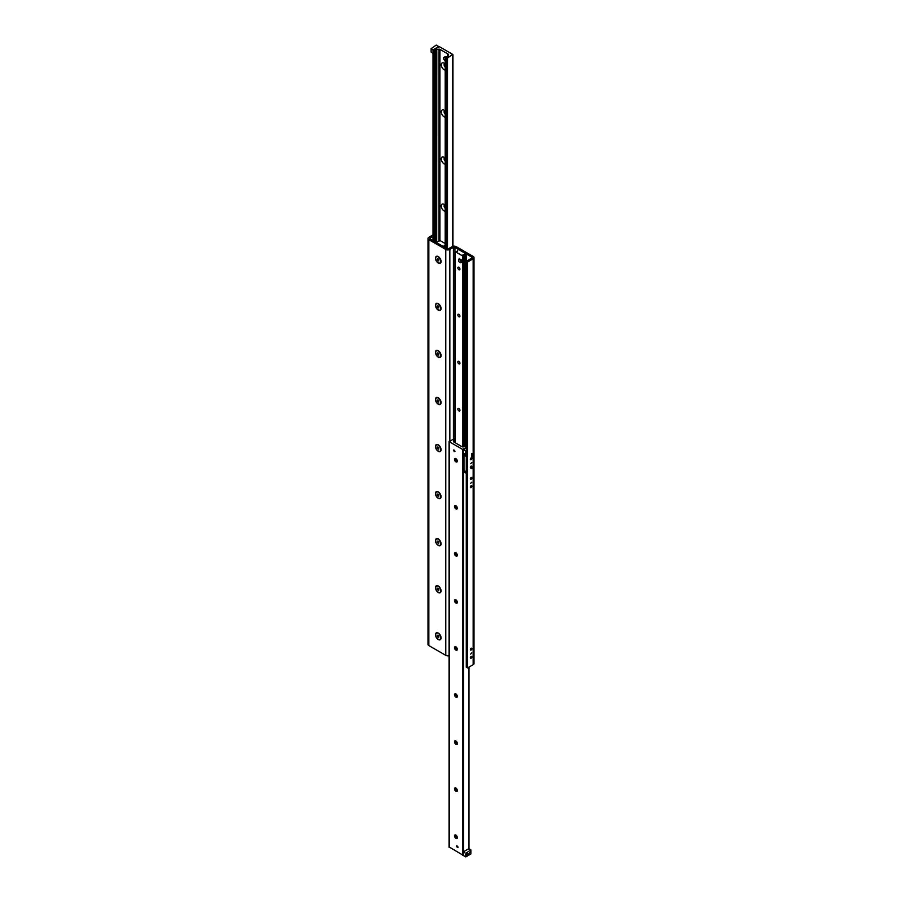 <?xml version="1.0" encoding="UTF-8"?>
<svg xmlns="http://www.w3.org/2000/svg" width="902" height="902" viewBox="0 0 902 902"><rect width="100%" height="100%" fill="white"/><g stroke="black" fill="none" stroke-linecap="round" stroke-linejoin="round"><path stroke-width="1.35" d="M471.893 656.949A1.082 0.62 -60 0 1 470.359 657.829A1.082 0.62 -60 0 1 471.893 656.949M471.893 648.718A1.082 0.62 -60 0 1 470.359 649.598A1.082 0.62 -60 0 1 471.893 648.718M471.893 486.234A1.082 0.62 -60 0 1 470.359 487.114A1.082 0.62 -60 0 1 471.893 486.234M471.893 478.004A1.082 0.62 -60 0 1 470.359 478.883A1.082 0.62 -60 0 1 471.893 478.004M471.893 466.593A1.082 0.62 -60 0 1 470.359 467.473A1.082 0.62 -60 0 1 471.893 466.593L471.893 468.645M471.893 458.351A1.082 0.62 -60 0 1 470.359 459.231A1.082 0.62 -60 0 1 471.893 458.351L471.893 453.48M471.791 652.89L470.652 654.097L471.791 652.89M471.791 482.175L470.652 483.382L471.791 482.175M471.791 462.523L470.652 463.729L471.791 462.523M438.259 263.046A3.958 2.289 60 0 1 435.463 258.197A3.958 2.289 60 0 1 438.259 256.585A3.958 2.289 60 0 1 441.067 261.433A3.958 2.289 60 0 1 438.259 263.046M438.259 310.108A3.958 2.289 60 0 1 435.463 305.259A3.958 2.289 60 0 1 438.259 303.636A3.958 2.289 60 0 1 441.067 308.495A3.958 2.289 60 0 1 438.259 310.108M438.259 357.169A3.958 2.289 60 0 1 435.463 352.321A3.958 2.289 60 0 1 438.259 350.698A3.958 2.289 60 0 1 441.067 355.557A3.958 2.289 60 0 1 438.259 357.169M438.259 404.231A3.958 2.289 60 0 1 435.463 399.383A3.958 2.289 60 0 1 438.259 397.759A3.958 2.289 60 0 1 441.067 402.619A3.958 2.289 60 0 1 438.259 404.231M438.259 451.293A3.958 2.289 60 0 1 435.463 446.445A3.958 2.289 60 0 1 438.259 444.821A3.958 2.289 60 0 1 441.067 449.681A3.958 2.289 60 0 1 438.259 451.293M438.259 498.355A3.958 2.289 60 0 1 435.463 493.507A3.958 2.289 60 0 1 438.259 491.883A3.958 2.289 60 0 1 441.067 496.743A3.958 2.289 60 0 1 438.259 498.355M438.259 545.417A3.958 2.289 60 0 1 435.463 540.557A3.958 2.289 60 0 1 438.259 538.945A3.958 2.289 60 0 1 441.067 543.793A3.958 2.289 60 0 1 438.259 545.417M438.259 592.479A3.958 2.289 60 0 1 435.463 587.619A3.958 2.289 60 0 1 438.259 586.007A3.958 2.289 60 0 1 441.067 590.855A3.958 2.289 60 0 1 438.259 592.479M438.259 639.541A3.958 2.289 60 0 1 435.463 634.681A3.958 2.289 60 0 1 438.259 633.069A3.958 2.289 60 0 1 441.067 637.917A3.958 2.289 60 0 1 438.259 639.541M466.289 261.287L466.289 667.187L467.552 667.92L467.552 262.02L466.289 261.287L471.893 258.051A1.082 0.62 0 0 0 471.893 257.171L454.946 247.385A1.082 0.62 0 0 0 453.424 247.385L449.85 249.448A2.886 1.669 180 0 1 445.78 249.448L428.845 239.673A2.886 1.669 180 0 1 427.999 238.489A2.886 1.669 180 0 1 428.845 237.316L433.005 234.903M427.999 238.489L427.999 644.389A2.886 1.669 0 0 0 428.845 645.573L445.78 655.348A2.886 1.669 0 0 0 449.061 655.675M433.005 236.38L430.107 238.049A1.082 0.62 0 0 0 430.107 238.929L447.054 248.715A1.082 0.62 0 0 0 448.576 248.715L452.15 246.652A2.886 1.669 180 0 1 456.22 246.652L473.155 256.427A2.886 1.669 180 0 1 474.001 257.611A2.886 1.669 180 0 1 473.155 258.784L467.552 262.02M467.552 667.92L473.155 664.684A2.886 1.669 0 0 0 474.001 663.511L474.001 257.611M436.692 51.966L435.519 52.62L435.531 51.087L436.793 50.444L436.692 241.578M435.531 50.084L434.324 51.008L433.219 49.779L439.488 46.746L452.736 54.391L447.482 58.01L445.193 57.142L446.941 56.679A1.443 0.834 0 0 0 448.114 56.003L448.519 54.684A1.082 0.62 0 0 0 448.215 54.143L439.928 49.351A1.082 0.62 0 0 0 438.981 49.182L436.692 49.418A1.443 0.834 0 0 0 435.531 50.084L435.531 51.087M445.193 70.097A4.003 2.311 60 0 1 441.247 64.82A4.003 2.311 60 0 1 444.077 63.185A4.003 2.311 60 0 1 445.193 64.098M444.911 63.828A1.984 1.139 -120 0 0 444.506 63.918A1.984 1.139 -120 0 0 444.1 64.82A1.984 1.139 -120 0 0 445.193 67.03M444.866 63.816A1.984 1.139 -120 0 0 445.193 65.97M445.193 117.159A4.003 2.311 60 0 1 441.247 111.882A4.003 2.311 60 0 1 444.077 110.247A4.003 2.311 60 0 1 445.193 111.16M444.911 110.878A1.984 1.139 -120 0 0 444.506 110.98A1.984 1.139 -120 0 0 444.1 111.882A1.984 1.139 -120 0 0 445.193 114.092M444.866 110.878A1.984 1.139 -120 0 0 445.193 113.032M445.193 164.22A4.003 2.311 60 0 1 441.247 158.944A4.003 2.311 60 0 1 444.077 157.309A4.003 2.311 60 0 1 445.193 158.222M444.911 157.94A1.984 1.139 -120 0 0 444.506 158.042A1.984 1.139 -120 0 0 444.1 158.944A1.984 1.139 -120 0 0 445.193 161.154M444.866 157.94A1.984 1.139 -120 0 0 445.193 160.094M445.193 211.282A4.003 2.311 60 0 1 441.247 206.006A4.003 2.311 60 0 1 444.077 204.371A4.003 2.311 60 0 1 445.193 205.284M444.911 205.002A1.984 1.139 -120 0 0 444.506 205.092A1.984 1.139 -120 0 0 444.1 206.006A1.984 1.139 -120 0 0 445.193 208.215M444.866 205.002A1.984 1.139 -120 0 0 445.193 207.156M455.115 439.409L455.059 439.421A1.443 0.834 0 0 0 453.886 440.097L453.48 441.416A1.082 0.62 0 0 0 453.785 441.957L462.072 446.749A1.082 0.62 0 0 0 463.019 446.918L465.308 446.682A1.443 0.834 0 0 0 466.289 446.298M456.592 845.952A1.173 0.676 60 0 1 458.002 847.44A1.173 0.676 60 0 1 456.592 845.952M453.537 450.053A1.173 0.676 60 0 1 454.946 451.541A1.173 0.676 60 0 1 453.537 450.053M455.228 458.475A4.003 2.311 -120 0 0 457.088 461.689M457.134 461.689A1.984 1.139 60 0 1 456.502 461.497A1.984 1.139 60 0 1 455.104 459.073A1.984 1.139 60 0 1 455.251 458.43M454.495 459.422A1.984 1.139 60 0 1 454.901 458.52A1.984 1.139 60 0 1 456.886 459.659A1.984 1.139 60 0 1 456.886 461.948A1.984 1.139 60 0 1 455.352 461.418A1.984 1.139 60 0 1 454.495 459.422M457.134 508.751A1.984 1.139 60 0 1 456.502 508.559A1.984 1.139 60 0 1 455.104 506.135A1.984 1.139 60 0 1 455.251 505.492A4.003 2.311 -120 0 0 457.088 508.751M454.495 506.484A1.984 1.139 60 0 1 454.901 505.582A1.984 1.139 60 0 1 456.886 506.721A1.984 1.139 60 0 1 456.886 509.01A1.984 1.139 60 0 1 455.352 508.48A1.984 1.139 60 0 1 454.495 506.484M455.228 552.599A4.003 2.311 -120 0 0 457.088 555.812M457.134 555.812A1.984 1.139 60 0 1 456.502 555.621A1.984 1.139 60 0 1 455.104 553.197A1.984 1.139 60 0 1 455.251 552.554M454.495 553.546A1.984 1.139 60 0 1 454.901 552.644A1.984 1.139 60 0 1 456.886 553.783A1.984 1.139 60 0 1 456.886 556.072A1.984 1.139 60 0 1 455.352 555.542A1.984 1.139 60 0 1 454.495 553.546M455.228 599.65A4.003 2.311 -120 0 0 457.088 602.874M457.134 602.874A1.984 1.139 60 0 1 456.502 602.683A1.984 1.139 60 0 1 455.104 600.258A1.984 1.139 60 0 1 455.251 599.604M454.495 600.608A1.984 1.139 60 0 1 454.901 599.706A1.984 1.139 60 0 1 456.886 600.845A1.984 1.139 60 0 1 456.886 603.134A1.984 1.139 60 0 1 455.352 602.604A1.984 1.139 60 0 1 454.495 600.608M455.228 646.711A4.003 2.311 -120 0 0 457.088 649.936M457.134 649.936A1.984 1.139 60 0 1 456.502 649.744A1.984 1.139 60 0 1 455.104 647.32A1.984 1.139 60 0 1 455.251 646.666M454.495 647.67A1.984 1.139 60 0 1 454.901 646.768A1.984 1.139 60 0 1 456.886 647.907A1.984 1.139 60 0 1 456.886 650.195A1.984 1.139 60 0 1 455.352 649.666A1.984 1.139 60 0 1 454.495 647.67M457.134 696.998A1.984 1.139 60 0 1 456.502 696.806A1.984 1.139 60 0 1 455.104 694.382A1.984 1.139 60 0 1 455.251 693.728A4.003 2.311 -120 0 0 457.088 696.998M454.495 694.732A1.984 1.139 60 0 1 454.901 693.83A1.984 1.139 60 0 1 456.886 694.968A1.984 1.139 60 0 1 456.886 697.257A1.984 1.139 60 0 1 455.352 696.727A1.984 1.139 60 0 1 454.495 694.732M455.228 740.835A4.003 2.311 -120 0 0 457.088 744.06M457.134 744.06A1.984 1.139 60 0 1 456.502 743.868A1.984 1.139 60 0 1 455.104 741.444A1.984 1.139 60 0 1 455.251 740.79M454.495 741.794A1.984 1.139 60 0 1 454.901 740.88A1.984 1.139 60 0 1 456.886 742.03A1.984 1.139 60 0 1 456.886 744.319A1.984 1.139 60 0 1 455.352 743.789A1.984 1.139 60 0 1 454.495 741.794M455.228 787.897A4.003 2.311 -120 0 0 457.088 791.122M457.134 791.122A1.984 1.139 60 0 1 456.502 790.93A1.984 1.139 60 0 1 455.104 788.495A1.984 1.139 60 0 1 455.251 787.852M454.495 788.855A1.984 1.139 60 0 1 454.901 787.942A1.984 1.139 60 0 1 456.886 789.092A1.984 1.139 60 0 1 456.886 791.381A1.984 1.139 60 0 1 455.352 790.851A1.984 1.139 60 0 1 454.495 788.855M455.228 834.959A4.003 2.311 -120 0 0 457.088 838.172M457.134 838.183A1.984 1.139 60 0 1 456.502 837.992A1.984 1.139 60 0 1 455.104 835.556A1.984 1.139 60 0 1 455.251 834.914M454.495 835.917A1.984 1.139 60 0 1 454.901 835.004A1.984 1.139 60 0 1 456.886 836.154A1.984 1.139 60 0 1 456.886 838.443A1.984 1.139 60 0 1 455.352 837.913A1.984 1.139 60 0 1 454.495 835.917M463.222 449.534L463.222 453.063L465.77 454.529L465.77 451L463.222 449.534L466.289 447.764L462.512 449.354L449.264 441.709L455.115 437.966M449.264 847.012L463.222 855.355M445.193 244.69L443.277 246.539L435.756 242.153L439.082 241.251L439.364 240.157L445.193 243.517M459.727 259.314A1.443 0.834 60 0 1 461.17 260.148A1.443 0.834 60 0 1 461.17 261.817M459.952 269.1A1.488 0.857 60 0 1 459.637 269.777A1.488 0.857 60 0 1 458.148 268.92A1.488 0.857 60 0 1 458.148 267.206A1.488 0.857 60 0 1 459.298 267.601A1.488 0.857 60 0 1 459.952 269.1M459.952 316.162A1.488 0.857 60 0 1 459.637 316.839A1.488 0.857 60 0 1 458.148 315.982A1.488 0.857 60 0 1 458.148 314.268A1.488 0.857 60 0 1 459.298 314.663A1.488 0.857 60 0 1 459.952 316.162M459.952 363.224A1.488 0.857 60 0 1 459.637 363.901A1.488 0.857 60 0 1 458.148 363.044A1.488 0.857 60 0 1 458.148 361.319A1.488 0.857 60 0 1 459.298 361.725A1.488 0.857 60 0 1 459.952 363.224M459.952 410.286A1.488 0.857 60 0 1 459.637 410.962A1.488 0.857 60 0 1 458.148 410.106A1.488 0.857 60 0 1 458.148 408.38A1.488 0.857 60 0 1 459.298 408.786A1.488 0.857 60 0 1 459.952 410.286M455.149 251.624L457.427 251.252L457.461 250.192L458.723 249.561L466.244 253.947L462.918 254.849L462.636 255.942L455.149 251.624L455.149 442.747M466.289 472.118L463.989 470.799L463.989 455.025L466.289 456.356L466.289 472.118M464.113 453.571L463.865 455.194L466.413 456.66L466.413 455.194L463.865 453.717M463.865 470.483L466.413 471.96L466.413 473.426L463.865 471.96L463.989 470.438M436.23 45.1L438.778 46.566L433.174 49.802L431.133 48.629L436.23 45.1M433.005 53.241L431.133 52.158L431.133 48.629M466.537 854.69A1.082 0.62 -60 0 1 467.845 853.315A1.082 0.62 -60 0 1 466.762 855.186A1.082 0.62 -60 0 1 466.537 854.69M469.22 853.145L470.292 852.018L469.22 853.145M465.77 853.371L463.222 851.905L468.826 848.669L470.867 849.842L465.77 853.371L465.77 856.9L470.867 853.957L470.867 850.428M465.77 856.9L463.222 855.434L463.222 851.905M436.545 633.136A3.597 2.075 60 0 1 436.613 633.091A3.597 2.075 60 0 1 438.417 633.272A3.597 2.075 60 0 1 440.965 637.68A3.597 2.075 60 0 1 440.221 639.338A3.597 2.075 60 0 1 440.142 639.371M437.38 635.797L437.82 635.166L438.71 635.673L438.71 637.443L437.38 635.797L438.147 635.346M437.82 636.925L438.947 636.282M438.259 639.247A3.597 2.075 60 0 1 435.914 636.068A3.597 2.075 60 0 1 436.467 633.181A3.597 2.075 60 0 1 440.063 635.267A3.597 2.075 60 0 1 440.063 639.417A3.597 2.075 60 0 1 438.259 639.247M436.545 586.086A3.597 2.075 60 0 1 436.613 586.029A3.597 2.075 60 0 1 438.417 586.21A3.597 2.075 60 0 1 440.965 590.618A3.597 2.075 60 0 1 440.221 592.276A3.597 2.075 60 0 1 440.142 592.31M437.38 588.735L437.82 588.104L438.71 588.611L438.71 590.382L437.38 588.735L438.147 588.296M437.82 589.874L438.947 589.22M438.259 592.186A3.597 2.075 60 0 1 435.914 589.006A3.597 2.075 60 0 1 436.467 586.12A3.597 2.075 60 0 1 440.063 588.205A3.597 2.075 60 0 1 440.063 592.366A3.597 2.075 60 0 1 438.259 592.186M436.545 539.024A3.597 2.075 60 0 1 436.613 538.968A3.597 2.075 60 0 1 438.417 539.148A3.597 2.075 60 0 1 440.965 543.568A3.597 2.075 60 0 1 440.221 545.214A3.597 2.075 60 0 1 440.142 545.248M437.38 541.674L437.82 541.042L438.71 541.55L438.71 543.32L437.38 541.674L438.147 541.234M437.82 542.812L438.947 542.158M438.259 545.124A3.597 2.075 60 0 1 435.914 541.944A3.597 2.075 60 0 1 436.467 539.058A3.597 2.075 60 0 1 440.063 541.144A3.597 2.075 60 0 1 440.063 545.304A3.597 2.075 60 0 1 438.259 545.124M436.545 491.962A3.597 2.075 60 0 1 436.613 491.917A3.597 2.075 60 0 1 438.417 492.086A3.597 2.075 60 0 1 440.965 496.506A3.597 2.075 60 0 1 440.221 498.152A3.597 2.075 60 0 1 440.142 498.197M437.38 494.612L437.82 493.98L438.71 494.488L438.71 496.258L437.38 494.612L438.147 494.172M437.82 495.75L438.947 495.097M438.259 498.062A3.597 2.075 60 0 1 435.914 494.882A3.597 2.075 60 0 1 436.467 491.996A3.597 2.075 60 0 1 440.063 494.082A3.597 2.075 60 0 1 440.063 498.242A3.597 2.075 60 0 1 438.259 498.062M436.545 444.9A3.597 2.075 60 0 1 436.613 444.855A3.597 2.075 60 0 1 438.417 445.024A3.597 2.075 60 0 1 440.965 449.444A3.597 2.075 60 0 1 440.221 451.09A3.597 2.075 60 0 1 440.142 451.135M437.38 447.55L437.82 446.918L438.71 447.426L438.71 449.196L437.38 447.55L438.147 447.11M437.82 448.689L438.947 448.046M438.259 451A3.597 2.075 60 0 1 435.914 447.82A3.597 2.075 60 0 1 436.467 444.934A3.597 2.075 60 0 1 440.063 447.02A3.597 2.075 60 0 1 440.063 451.18A3.597 2.075 60 0 1 438.259 451M436.545 397.838A3.597 2.075 60 0 1 436.613 397.793A3.597 2.075 60 0 1 438.417 397.974A3.597 2.075 60 0 1 440.965 402.382A3.597 2.075 60 0 1 440.221 404.028A3.597 2.075 60 0 1 440.142 404.073M437.38 400.488L437.82 399.857L438.71 400.375L438.71 402.134L437.38 400.488L438.147 400.048M437.82 401.627L438.947 400.984M438.259 403.938A3.597 2.075 60 0 1 435.914 400.77A3.597 2.075 60 0 1 436.467 397.883A3.597 2.075 60 0 1 440.063 399.958A3.597 2.075 60 0 1 440.063 404.119A3.597 2.075 60 0 1 438.259 403.938M436.545 350.777A3.597 2.075 60 0 1 436.613 350.731A3.597 2.075 60 0 1 438.417 350.912A3.597 2.075 60 0 1 440.965 355.32A3.597 2.075 60 0 1 440.221 356.966A3.597 2.075 60 0 1 440.142 357.012M437.38 353.426L437.82 352.795L438.71 353.313L438.71 355.072L437.38 353.426L438.147 352.986M437.82 354.565L438.947 353.922M438.259 356.876A3.597 2.075 60 0 1 435.914 353.708A3.597 2.075 60 0 1 436.467 350.822A3.597 2.075 60 0 1 440.063 352.896A3.597 2.075 60 0 1 440.063 357.057A3.597 2.075 60 0 1 438.259 356.876M436.545 303.715A3.597 2.075 60 0 1 436.613 303.67A3.597 2.075 60 0 1 438.417 303.85A3.597 2.075 60 0 1 440.965 308.258A3.597 2.075 60 0 1 440.221 309.905A3.597 2.075 60 0 1 440.142 309.95M437.38 306.364L437.82 305.744L438.71 306.252L438.71 308.01L437.38 306.364L438.147 305.925M437.82 307.503L438.947 306.86M438.259 309.814A3.597 2.075 60 0 1 435.914 306.646A3.597 2.075 60 0 1 436.467 303.76A3.597 2.075 60 0 1 440.063 305.834A3.597 2.075 60 0 1 440.063 309.995A3.597 2.075 60 0 1 438.259 309.814M436.545 256.653A3.597 2.075 60 0 1 436.613 256.608A3.597 2.075 60 0 1 438.417 256.788A3.597 2.075 60 0 1 440.965 261.197A3.597 2.075 60 0 1 440.221 262.843A3.597 2.075 60 0 1 440.142 262.888M437.38 259.302L437.82 258.682L438.71 259.19L438.71 260.949L437.38 259.302L438.147 258.863M437.82 260.441L438.947 259.799M438.259 262.753A3.597 2.075 60 0 1 435.914 259.584A3.597 2.075 60 0 1 436.467 256.698A3.597 2.075 60 0 1 440.063 258.773A3.597 2.075 60 0 1 440.063 262.933A3.597 2.075 60 0 1 438.259 262.753M458.667 259.246L459.434 258.795L461.474 259.979L461.474 262.335L460.708 262.775L458.667 261.591L458.667 259.246L460.708 260.419L460.708 262.775M461.474 259.979L460.708 260.419M445.193 60.569A1.804 1.037 60 0 1 444.833 60.423A1.804 1.037 60 0 1 443.66 58.833A1.804 1.037 60 0 1 443.931 57.39L444.697 56.95A1.804 1.037 60 0 1 445.329 56.916M443.931 57.39A1.804 1.037 60 0 1 445.193 57.751M471.893 258.051L471.893 257.171M454.946 437.966L454.946 247.385M453.424 438.722L453.424 247.385M449.85 440.774L449.85 249.448M445.78 655.348L445.78 249.448M428.845 645.573L428.845 239.673M430.107 238.929L430.107 238.049M473.155 664.684L473.155 258.784M435.531 242.063L435.531 52.62M435.305 241.928L435.305 50.828M436.692 50.388L436.692 49.418M452.736 246.393L452.736 54.988M447.482 248.862L447.482 58.01M446.467 248.377L446.467 58.01M445.362 247.734L445.362 57.378M448.215 55.676L448.215 54.143M447.809 56.386L447.809 53.906L447.798 56.398M447.55 56.533L447.55 53.714M447.471 56.567L447.471 53.703M439.928 240.484L439.928 49.351M438.981 240.654L438.981 49.182M434.324 241.364L434.324 51.008M433.219 240.721L433.219 50.365M449.264 847.609L449.264 441.709M456.333 837.315L456.333 835.444M456.333 790.253L456.333 788.382M456.333 743.203L456.333 741.32M456.333 696.141L456.333 694.258M455.059 442.69L455.059 439.421M453.886 442.014L453.886 440.097M468.781 848.692L468.781 667.221M463.538 851.725L463.538 453.232M462.512 855.254L462.512 449.354M445.16 247.622L445.16 244.679M444.506 245.942L444.506 247.238L444.539 245.908M466.21 446.366L466.21 254.003M465.184 446.693L465.184 254.589M465.116 446.704L465.116 254.612M463.899 446.828L463.899 254.736M463.504 446.873L463.504 254.68M463.109 255.153L463.109 446.907L463.098 255.21M462.884 446.93L462.884 255.897M462.636 446.918L462.636 255.942M452.939 246.325L452.939 54.684M445.193 247.633L445.193 57.142M447.787 56.409L447.787 53.872M433.005 240.608L433.005 50.072M456.886 461.948L457.494 461.598M456.886 509.01L457.494 508.66M456.886 556.072L457.494 555.722M456.886 603.134L457.494 602.784M456.886 650.195L457.494 649.846M456.886 697.257L457.494 696.908M456.886 744.319L457.494 743.958M456.886 791.381L457.494 791.02M456.886 838.443L457.494 838.082M449.061 847.316L449.061 441.416M456.807 837.902L456.807 836.03M456.807 790.84L456.807 788.968M456.807 743.778L456.807 741.906M456.807 696.716L456.807 694.844M468.995 848.759L468.995 667.097M455.115 442.724L455.115 251.568M466.244 446.332L466.244 253.947M439.015 633.621L438.417 633.272M440.965 636.992L440.965 637.68M439.015 586.559L438.417 586.21M440.965 589.931L440.965 590.618M439.015 539.497L438.417 539.148M440.965 542.88L440.965 543.568M439.015 492.436L438.417 492.086M440.965 495.818L440.965 496.506M439.015 445.374L438.417 445.024M440.965 448.756L440.965 449.444M439.015 398.312L438.417 397.974M440.965 401.694L440.965 402.382M439.015 351.25L438.417 350.912M440.965 354.633L440.965 355.32M439.015 304.188L438.417 303.85M440.965 307.571L440.965 308.258M439.015 257.126L438.417 256.788M440.965 260.509L440.965 261.197"/></g></svg>
